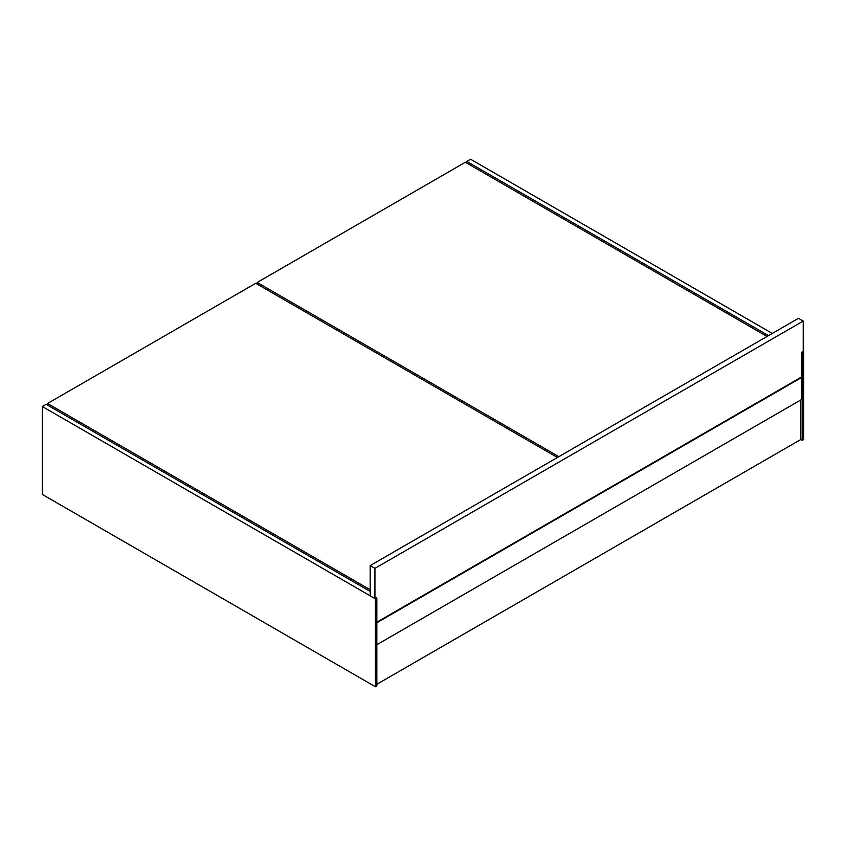 <?xml version="1.0" encoding="UTF-8"?>
<svg xmlns="http://www.w3.org/2000/svg" width="846" height="846" viewBox="0 0 846 846"><rect width="100%" height="100%" fill="white"/><g stroke="black" fill="none" stroke-linecap="round" stroke-linejoin="round"><path stroke-width="1.27" d="M370.178 565.593L374.937 568.343L374.937 598.556L370.178 595.817L370.178 565.593L798.465 318.318L803.224 321.068L798.465 318.318L370.178 565.593L370.178 595.817L374.937 598.556L376.364 597.741L376.84 598.016L375.413 598.831L42.3 406.514L46.107 404.314L370.178 591.417L46.107 404.314L42.3 406.514L375.413 598.831L375.413 686.751L42.3 494.434L42.3 406.514L42.3 494.434L375.413 686.751L376.84 685.926L376.84 598.016L375.413 598.831L375.413 686.751L376.84 685.926L376.84 598.016L374.937 598.556L374.937 568.343L370.178 565.593M801.797 376.84L801.797 352.116L803.224 351.291L803.224 321.068L374.937 568.343L803.224 321.068L803.7 351.566L801.797 352.116L801.797 376.84L376.84 622.191L801.797 376.84M800.845 439.486L800.845 399.925L800.845 439.486L376.84 684.287L800.845 439.486L802.272 440.311L803.7 439.486L803.7 351.566L802.272 352.391L802.272 440.311L803.7 439.486L803.7 351.566L802.272 352.391L802.272 440.311L800.845 439.486M376.84 644.715L801.797 399.375L376.84 644.715M801.797 377.39L801.797 399.375L801.797 377.39L376.84 622.741L801.797 377.39M466.781 163.088L466.781 161.438L768.485 335.629L466.781 161.438L470.588 159.249L772.292 333.43L470.588 159.249L466.781 161.438L466.781 163.088M465.353 162.263L767.058 336.454L465.353 162.263L257.163 282.469L257.163 284.119L257.163 282.469L465.353 162.263M558.857 456.66L257.163 282.469L558.857 456.66M255.735 283.294L557.429 457.475L255.735 283.294L47.535 403.489L255.735 283.294M47.535 405.139L47.535 403.489L47.535 405.139M370.178 589.768L47.535 403.489L370.178 589.768"/></g></svg>
